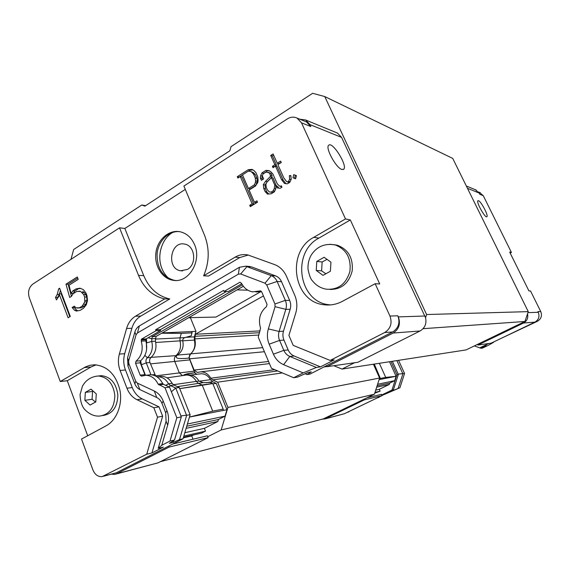 <?xml version="1.0" encoding="UTF-8"?>
<svg xmlns="http://www.w3.org/2000/svg" width="570" height="570" viewBox="0 0 570 570"><rect width="100%" height="100%" fill="white"/><g stroke="black" fill="none" stroke-linecap="round" stroke-linejoin="round"><path stroke-width="0.85" d="M85.251 393.606L85.329 392.388L91.022 389.168L96.273 393.906L95.803 401.886L90.081 405.07L84.866 400.311L85.251 393.606L84.93 399.093M85.329 392.388L92.547 391.447L92.084 399.285L95.546 402.028M92.084 399.285L84.866 400.311M98.824 375.936L101.36 375.666C110.751 376.777 116.252 383.225 117.862 395.003C117.498 406.866 112.682 413.678 103.419 415.452L102.963 415.53M93.195 391.141L92.547 391.447M341.9 169.461C336.165 168.15 324.986 147.673 328.698 145.257C332.453 140.997 348.042 166.077 343.66 169.262L341.9 169.461M478.465 200.69C481.101 201.353 488.69 215.795 486.887 216.728C485.327 218.659 475.914 201.816 477.945 200.718L478.465 200.69M169.069 278.652C166.005 276.058 163.647 272.745 162.001 268.727C156.55 255.973 161.659 238.609 172.817 232.353M187.43 269.425L180.733 270.779C166.084 268.99 170.359 240.54 184.773 244.138C195.068 245.649 197.056 264.309 187.43 269.425M103.519 476.264L116.309 472.786L183.034 438.779L190.131 414.768L179.279 387.514L173.857 385.035L172.119 383.325C169.547 378.801 166.034 376.471 161.595 376.335L159.443 376.592M116.002 474.062L157.997 462.868L208.114 437.646L169.119 447.072L116.679 473.77L114.641 474.425L111.535 474.162M169.119 447.072L168.727 446.075M345.498 218.937L350.336 219.949L379.72 283.967L375.153 283.71L342.428 301.331C336.442 304.473 330.222 305.606 323.767 304.715C293.18 301.715 285.99 251.691 313.771 237.312L345.498 218.937L301.487 122.814L310.821 126.561L306.496 121.944L305.085 121.367M310.821 126.561L309.909 124.581L341.572 137.384L425.562 317.739C426.795 323.596 424.956 328.014 420.061 330.978L393.165 333.044L327.059 366.688L357.896 362.264L420.061 330.978M299.727 119.187L305.613 119.978L309.909 124.581M208.114 437.646L207.744 436.713L221.167 429.951L227.943 407.407L217.647 382.178L212.539 379.905L210.793 378.231C208.364 374.077 205.065 371.946 200.889 371.832L197.277 372.417L194.121 370.072L189.582 358.815C188.927 356.827 189.283 355.174 190.658 353.863C194.819 350.009 196.187 345.014 194.783 338.879L195.389 334.262L263.425 295.923M305.071 373.763L306.981 374.568L309.938 374.112L392.659 331.954C398.537 328.135 400.268 322.755 397.846 315.801L398.345 316.892C400.767 323.846 399.043 329.232 393.165 333.044M326.596 365.619L327.059 366.688M336.193 132.546L337.511 133.088L341.572 137.384M151.15 357.347L175.952 355.644C174.377 357.162 173.964 359.064 174.712 361.359L179.329 372.915L194.114 371.184L189.197 358.067L185.279 358.437C181.153 358.509 174.456 359.299 176.743 355.573C182.179 351.84 184.153 346.873 182.664 340.682C182.699 339.186 183.469 338.153 184.979 337.59L180.006 337.868L179.992 340.853L155.71 342.485M190.38 317.632L195.973 331.355L192.097 331.533L191.306 335.773L184.979 337.59M183.405 375.48L183.818 374.953C185.564 374.12 188.036 373.535 191.214 373.186L183.946 374.882M184.402 375.338L186.59 375.039C190.701 375.153 193.942 377.262 196.329 381.387L198.332 383.318L202.015 384.985L203.091 384.942L202.264 385.256L212.767 383.546L210.244 382.399L203.198 382.641L198.944 381.031C196.586 376.884 193.002 374.825 188.2 374.846L185.692 375.146M194.114 371.184L195.104 372.716L191.214 373.186M195.104 372.716L190.85 373.457M260.233 291.99L215.973 317.07L188.727 317.668M237.091 289.873L247.843 290.194M212.724 411.134L189.447 417.083L223.248 410.436L223.176 409.096L212.724 411.134L202.264 385.256L179.735 388.662M186.119 428.355L217.854 421.494L204.395 428.348L184.83 432.723M202.015 384.985L179.728 388.633M212.859 383.724L223.176 409.096M186.739 426.246L218.453 419.506L217.854 421.494M204.395 428.348L205.513 431.134L183.832 436.093M172.753 444.023L207.373 435.786L207.744 436.713M199.372 373.977L201.253 373.742C205.129 373.842 208.2 375.815 210.451 379.677L212.631 381.765L216.251 383.382L226.981 409.695L225.043 416.143L187.402 424.009M226.981 409.695L223.248 410.436M212.767 383.546L203.091 384.942M225.043 416.143L218.453 419.506M205.513 431.134L201.695 433.072L183.483 437.276M176.743 355.573L175.952 355.644C180.02 351.84 181.374 346.909 179.992 340.853L182.664 340.682M155.496 375.879L179.329 372.915L182.5 375.609M193.679 434.924L191.727 435.915L183.312 437.867M192.097 331.533L162.165 332.937M191.727 435.915L193.023 439.199M192.161 332.844L181.31 333.379L161.638 333.236M181.31 333.379L180.006 337.868L155.297 339.072M195.973 331.355L194.363 336.863L194.356 340.091C195.66 345.762 194.384 350.379 190.544 353.942L188.777 358.11M216.251 383.382L212.916 383.867M194.733 372.987L196.999 374.269M426.602 314.533L324.765 96.558L452.73 158.41L528.262 311.633L426.602 314.533L425.562 317.739M70.986 259.329L73.651 249.532L141.752 205.008L144.915 206.148L229.838 150.786L231.042 146.64L312.638 93.302L324.765 96.558M333.806 365.719L341.993 369.068L354.54 362.748M479.413 192.368L483.267 195.688L511.418 252.446L509.673 252.068L528.917 290.899L530.549 290.999L540.738 311.548L537.909 311.626L538.244 312.296C539.833 316.521 538.714 319.806 534.881 322.15L491.197 343.147L477.888 345.057L477.56 344.365L524.92 321.48L527.514 313.849C528.411 317.903 527.086 320.96 523.531 323.019L477.888 345.057M467.471 188.314L479.163 193.045L475.302 189.696M479.163 193.045L479.783 194.299L483.267 195.688M160.355 461.686L323.418 418.843L364.031 399.221L364.315 399.884L325.128 418.8L321.729 419.285M367.002 397.789L381.53 394.326L382.092 395.587L344.309 413.749L324.622 419.021M382.092 395.587L364.315 399.884M376.677 387.165L389.331 384.436L379.278 389.303L375.744 390.094M389.51 361.736L396.1 376.286L385.712 377.397L379.371 363.297M379.278 389.303L380.119 391.184L375.017 392.352M377.133 385.755L389.766 383.069L389.331 384.436M373.941 364.137L380.746 379.314L374.283 364.088M385.712 377.397L380.689 378.373M377.618 384.258L394.675 380.689L396.1 376.286L379.1 379.641M380.119 391.184L374.761 393.143M394.675 380.689L389.766 383.069M370.429 396.129L370.764 396.891M527.514 313.849L528.262 311.633M341.993 369.068L466.075 349.916L477.56 344.365M364.031 399.221L374.419 394.198L379.606 378.045L373.407 364.216M423.082 328.683L524.92 321.48M260.12 330.899L195.389 334.262M217.647 382.178L282.342 372.923M323.945 366.973L326.995 366.539M379.606 378.045L227.943 407.407M374.419 394.198L221.167 429.951M141.752 205.008L145.685 205.649M390.963 361.508L396.948 374.711L391.982 390.065L381.807 394.96M488.811 343.489L479.691 347.871L474.382 345.905M392.388 361.287L398.352 374.44L396.948 374.711M391.982 390.065L393.4 389.73L398.352 374.44M379.078 397.034L347.465 412.224M378.957 397.411L377.604 397.739M398.195 374.098L404.558 373.493L399.926 387.75L382.028 395.459M399.926 387.75L392.053 390.892L390.578 391.234L393.4 389.73M347.109 412.402L348.904 411.853M492.544 342.499L493.542 342.356L488.647 345.142L482.498 348.099L481.137 348.306L486.16 345.662L479.691 347.871M501.514 338.188L537.424 321.273L536.156 321.366M511.418 252.446L510.178 253.094M540.738 311.548C542.312 315.716 541.208 318.958 537.424 321.273M392.224 390.357L392.053 390.892M493.542 342.356L493.143 342.207M396.87 360.596L402.876 373.82L398.231 388.142M481.137 348.306L479.883 347.843M398.565 360.333L404.558 373.493M155.688 376.079L149.931 362.499C149.283 360.475 149.639 358.801 151.007 357.461C155.425 353.286 156.892 347.864 155.403 341.195L156.016 336.471L243.369 286.268M155.403 341.195L151.755 341.409L151.763 338.772L152.368 336.663L156.016 336.471M151.307 335.915L152.368 336.663L242.371 284.836M301.487 122.814L297.091 118.111C293.913 116.615 290.721 116.85 287.501 118.816L183.889 186.062L204.395 234.883C209.71 248.484 209.454 262.122 203.647 275.794L235.111 257.141C239.172 254.783 243.44 254.056 247.907 254.961L274.583 264.58C279.891 266.632 283.839 270.501 286.432 276.186L294.719 295.174C297.162 301.024 297.497 307.031 295.716 313.187L288.912 335.409L293.208 345.392L330.144 360.425L384.679 332.538L392.659 331.954M330.144 360.425L334.148 359.905L320.497 366.873L316.386 367.458L303.155 372.88L293.678 377.732L297.497 377.133L308.213 372.367L311.327 371.897L306.981 374.568M375.153 283.71L389.951 316.036C392.416 323.14 390.657 328.641 384.679 332.538M175.496 280.461L174.356 280.333C162.543 277.056 156.793 268.164 157.099 253.657C158.353 240.903 168.663 230.608 179.457 231.648M194.505 244.53C202.136 261.081 188.535 283.433 173.102 280.283C161.951 278.716 153.921 265.363 155.995 252.204C157.89 239.008 169.447 229.24 180.483 231.847C186.796 233.465 191.47 237.69 194.505 244.53M350.336 219.949L318.901 238.096C291.37 252.303 298.509 301.758 328.819 304.722L330.493 304.914M146.419 338.737L146.697 342.891L151.755 341.409C153.245 348.12 151.777 353.578 147.338 357.782L151.007 357.461M150.943 374.782L146.262 362.848C145.607 360.81 145.97 359.121 147.338 357.782L144.88 355.381M156.971 376.827L157.968 376.77C162.422 376.905 165.948 379.25 168.535 383.802L172.119 383.325M179.279 387.514L175.724 388.02L170.28 385.527L168.535 383.802L165.692 385.356M87.702 435.736L67.281 380.724L60.249 381.501L29.262 297.633C27.652 291.868 28.863 287.344 32.896 284.045L119.536 227.822L124.859 228.47L143.747 275.645C149.155 288.377 157.819 296.151 169.739 298.965L140.754 316.101C136.479 318.744 133.523 322.798 131.898 328.27L124.695 353.692C123.22 359.178 123.476 364.601 125.457 369.951L132.261 387.543C134.392 392.865 137.719 396.656 142.236 398.907L158.987 406.852L162.65 416.214L151.948 452.936L163.334 447.122L158.196 448.355L161.773 445.277L169.988 441.066L174.52 440.019L169.326 443.339L173.116 442.441L179.493 439.613L186.618 415.445L175.724 388.02L171.392 391.79M180.925 415.886L190.131 414.768M179.493 439.613L183.034 438.779M151.948 452.936L146.746 454.205L157.512 417.176L153.829 407.735L136.985 399.705C132.447 397.44 129.105 393.614 126.953 388.241L120.12 370.5C118.125 365.106 117.869 359.642 119.358 354.098L126.597 328.47C128.236 322.948 131.207 318.858 135.51 316.193L164.659 298.915C152.667 296.079 143.961 288.235 138.524 275.395L119.536 227.822M60.249 381.501L85.593 366.852L90.046 365.277L94.706 364.779C107.516 366.075 115.931 374.576 119.949 390.286C122.728 404.728 116.636 420.197 106.091 425.811L81.517 439.071L92.924 469.958C94.948 474.682 98.019 476.905 102.144 476.627L146.746 454.205M124.859 228.47L185.293 189.39M333.856 244.644L337.44 245.264C348.334 249.496 353.25 258.025 352.196 270.843C348.947 283.24 341.537 289.446 329.966 289.467M96.138 364.843L91.058 366.966L67.281 380.724M253.714 170.302L255.902 172.617L257.761 176.843L258.125 180.327L257.761 182.578L255.424 186.062L249.09 190.017L254.469 202.343L256.906 200.84L257.505 202.215L250.323 206.639L249.724 205.264L252.132 203.775L240.262 176.529L237.882 178.032L237.298 176.679L248.228 169.732L251.947 169.383L253.714 170.302M274.875 164.751L270.721 155.439L273.101 153.928L277.262 163.248L280.654 161.118L281.267 162.493L277.875 164.623L283.824 177.933L286.496 181.46L287.48 181.987L288.598 181.303L289.603 179.179L289.375 175.624L290.842 175.56L291.234 179.222L289.76 182.379L287.415 183.825L284.523 183.504L281.473 179.55L275.488 166.119L273.016 167.673L272.403 166.305L274.875 164.751L276.528 165.236L274.063 166.782L272.403 166.305M280.248 186.447L281.316 185.784L281.943 187.188L280.148 188.292L277.376 187.943L275.823 185.927L275.823 188.82L274.37 191.848L271.199 193.793L267.508 194.099L265.093 191.548L263.725 188.435L263.333 184.63L265.591 181.274L270.201 176.7L270.415 175.268L269.389 172.959L266.062 172.04L263.048 173.936L262.022 176.771L262.57 176.429L263.661 178.895L261.366 180.334L260.34 178.004L260.647 175.653L261.958 172.881L266.005 170.33L268.89 170.63L270.608 171.563L272.873 173.95L277.219 183.732L279.293 185.891L281.78 186.825M296.436 175.638L295.595 178.795L292.987 177.762L293.721 174.627L296.436 175.638M146.362 342.912L146.576 349.688M145.464 375.288L141.381 364.857L140.69 360.696M180.897 415.801L171.413 391.832M173.116 442.441L173.672 440.56M83.348 289.631L85.992 293.058L87.003 295.695L87.502 300.476L86.326 304.736L83.455 308.313L80.142 310.351L76.451 311.063L74.706 310.365L72.112 307.543L74.321 306.176L76.059 307.871L79.465 307.764L82.294 306.012L84.759 301.865L84.638 297.034L83.705 294.59L80.634 291.427L76.715 291.462L72.989 293.807L71.464 296.35L69.683 297.469L65.97 284.173L77.285 276.97L78.211 279.386L69.041 285.2L71.065 293.415L72.775 290.949L76.024 288.897L79.985 288.192L83.348 289.631M70.274 316.421L68.108 317.761L59.066 293.792L58.852 296.357L56.444 299.906L55.511 297.426L57.164 294.612L58.689 288.805L59.615 288.213L70.274 316.421M246.895 266.539L251.584 266.924L275.673 275.916C278.295 276.949 280.24 278.865 281.516 281.673L289.66 300.426C290.864 303.311 291.028 306.268 290.151 309.303L283.461 331.213C282.592 334.219 282.756 337.176 283.945 340.076L288.171 349.937C289.453 352.809 291.434 354.825 294.106 355.986L320.497 366.873M248.249 255.039L239.763 257.569L208.499 276.051L203.647 275.794M252.959 169.91L249.952 170.195L248.228 169.732M242.499 174.919L239.044 177.113L237.298 176.679M249.952 170.195L248.442 171.15M252.132 203.775L253.849 204.124L242.001 176.957L240.262 176.529M253.849 204.124L251.441 205.599L249.724 205.264M257.384 201.944L256.172 202.692L254.469 202.343M273.65 155.154L272.389 155.952L270.721 155.439M272.389 155.952L276.528 165.236M281.473 179.55L283.112 179.985L277.141 166.597L275.488 166.119M283.112 179.985L285.948 183.661M290.899 176.045L289.375 175.624M291.07 179.571L289.603 179.179M291.127 178.189L291.199 179.308M290.08 181.695L288.598 181.303M290.002 181.866L289.104 182.414L287.48 181.987M281.188 162.308L278.908 163.733L277.262 163.248M269.546 170.986L266.005 170.33M267.686 170.793L263.646 173.33L261.958 172.881M262.129 176.037L260.647 175.653M262.243 176.828L262.029 178.431L260.34 178.004M262.029 178.431L262.542 179.6M262.813 176.978L262.022 176.771M269.389 172.959L271.056 173.415L268.185 172.311M271.056 173.415L272.075 175.71L270.415 175.268M272.075 175.71L271.869 177.142L270.201 176.7M271.869 177.142L267.266 181.695L265.591 181.274M266.767 182.443L265.014 185.043L263.333 184.63M267.266 181.695L266.967 182.143M265.014 185.043L265.406 188.834L263.725 188.435M265.406 188.834L266.774 191.933L265.093 191.548M266.774 191.933L268.727 193.999M278.858 188.129L277.476 186.333L275.823 185.927M292.987 177.762L295.645 178.617M295.296 175.218L294.597 178.203M80.691 288.491L76.024 288.897M78.118 288.947L74.877 290.992L72.775 290.949M74.877 290.992L73.167 293.45L71.065 293.415M77.719 278.11L68.079 284.238L65.97 284.173M68.079 284.238L71.464 296.343M80.634 291.427L78.916 291.12M82.714 291.469L84.21 292.595L82.13 292.553M84.21 292.595L85.785 294.619L83.705 294.59M85.785 294.619L86.718 297.055L84.638 297.034M86.718 297.055L86.975 300.476L84.894 300.461M86.975 300.476L86.832 301.872L84.759 301.865M86.832 301.872L85.863 304.159L83.79 304.159M85.863 304.159L84.381 306.012L82.294 306.012M84.381 306.012L81.553 307.75L79.465 307.764M81.553 307.75L77.42 308.064M75.133 306.966L74.214 307.536L72.112 307.543M74.214 307.536L76.8 310.351L74.706 310.365M76.8 310.351L77.891 310.785M59.066 293.792L61.189 293.828L69.825 316.699M59.85 288.833L58.689 288.805M58.995 294.64L57.164 294.612M60.42 290.344L59.515 293.799M58.945 295.232L57.641 297.447L55.511 297.426M57.641 297.447L57.805 297.896M169.739 298.965L164.659 298.915M158.987 406.852L153.829 407.735M162.65 416.214L157.512 417.176M294.106 355.986L289.809 356.457L316.386 367.458M303.155 372.88L283.596 364.672L289.809 356.457C287.116 355.288 285.121 353.25 283.839 350.351L288.171 349.937M283.945 340.076L279.578 340.404L283.832 350.351L273.422 354.191C275.609 359.15 279.001 362.641 283.596 364.672M273.429 354.191L269.175 344.187L279.578 340.404C278.381 337.476 278.217 334.49 279.093 331.455L283.461 331.213M289.66 300.426L285.335 300.383C286.546 303.29 286.71 306.275 285.827 309.339L279.093 331.455L268.356 328.904C266.86 334.091 267.138 339.186 269.175 344.187M158.196 448.355L166.098 421.308L165.685 412.858L161.965 403.375C160.84 400.625 159.115 398.679 156.786 397.532L139.892 389.595C137.612 388.469 135.931 386.56 134.841 383.867L127.944 366.061L127.559 357.825L134.862 332.082C135.696 329.31 137.185 327.266 139.351 325.94L239.429 267.28L245.606 266.183L271.256 275.645C273.892 276.685 275.859 278.623 277.134 281.459L285.342 300.383M253.372 172.546L250.387 171.385L253.372 172.546L255.289 174.57L256.97 178.389L257.269 181.403L256.251 184.83M255.902 185.35L250.166 188.934L248.449 188.542L242.471 174.855L248.328 171.135L250.387 171.385M274.612 191.342L272.724 192.503L269.289 191.898L267.366 189.867L266.211 187.245L265.905 184.245L266.853 182.258L271.455 177.612L273.115 178.047L276.336 186.055M144.965 374.861L140.156 362.556L140.626 360.746C146.112 355.83 147.872 349.26 145.899 341.052L146.141 338.894L160.59 330.564L160.569 329.56L226.497 291.512M160.569 329.56L155.596 329.759L223.59 290.422L224.017 291.448L228.249 291.555L241.758 283.76M174.52 440.019L181.324 416.891L169.547 387.13L163.497 384.344L162.614 383.432C159.621 377.846 155.539 374.96 150.373 374.761L147.993 375.039M156.786 397.532L154.299 391.02L137.285 383.083L135.76 381.351L128.777 363.368L128.663 360.867L136.059 334.854L137.413 333.001L238.36 274.17L240.647 273.963L264.979 283.197L266.746 284.957L274.94 303.981L275.082 306.681L268.356 328.904M154.299 391.02C158.289 392.972 161.253 396.307 163.191 401.031L161.965 403.375M165.685 412.858L166.953 410.607L163.191 401.031M166.953 410.607C168.77 415.43 169.005 420.275 167.666 425.142L166.098 421.308M161.773 445.277L167.666 425.142M255.98 185.236L254.348 184.844L248.449 188.542M257.041 183.098L255.339 182.685L254.348 184.844M257.269 181.403L255.567 180.982L255.339 182.685M256.97 178.389L255.267 177.954L255.567 180.982M255.289 174.57L253.579 174.121L255.267 177.954M251.662 172.097L253.579 174.121M272.724 192.503L269.289 191.898M274.712 191.128L273.23 190.779L271.064 192.111M275.759 188.948L274.248 188.577L273.23 190.779M276.421 185.485L274.769 185.079L274.248 188.577M271.455 177.612L274.769 185.079M260.896 290.985L259.778 290.957L260.511 290.864L261.673 291.819L267.052 304.373L266.489 306.632C259.984 312.168 258.003 319.343 260.547 328.142L258.246 337.112L271.427 368.284L293.678 377.732M224.017 291.448L239.934 282.243L241.53 283.318C244.038 288.128 247.722 290.978 252.595 291.854L259.778 290.957M160.59 330.564L155.995 330.757L155.596 329.759M146.141 338.894L141.474 339.15L155.995 330.757M169.547 387.13L164.994 387.771L158.168 384.173C155.325 378.473 151.228 375.509 145.884 375.281L141.446 376.136L140.191 375.16L135.546 363.24L136.03 361.152C141.709 356.129 143.448 349.467 141.253 341.166L141.474 339.15M136.03 361.152L140.626 360.746M181.324 416.891L176.828 417.767L164.994 387.771M169.988 441.066L176.828 417.767M255.852 291.94L261.63 291.733M321.957 274.605L316.236 270.437L316.792 261.423L324.123 257.277L330.949 262.179L330.386 271.256L323.005 275.367L317.269 271.192M327.045 259.379L322.15 261.958L321.601 270.857L325.862 273.771M316.792 261.423L322.15 261.958M321.601 270.857L316.236 270.437M101.36 375.666L98.311 375.993C91.193 376.613 85.913 379.983 82.479 386.118L80.071 394.526C80.384 401.793 82.108 406.959 85.243 410.022C90.024 414.661 95.062 416.642 100.37 415.965C109.661 414.191 114.485 407.343 114.855 395.43C113.245 383.589 107.73 377.112 98.304 375.993L95.717 376.278M89.269 404.337L85.657 401.045M94.912 402.377L90.951 404.579M96.195 395.138L95.867 400.66M91.82 389.901L95.454 393.179M86.198 391.896L90.131 389.666M116.679 473.77L157.997 462.868M398.345 316.892L424.921 316.015M177.42 386.667L203.198 382.641M212.61 383.453L202.015 384.978M189.568 359.927L150.473 363.881M173.33 384.729L198.944 381.031M190.43 317.754L188.506 317.796M194.363 336.863L185.421 337.369M212.631 381.765L206.098 382.691M190.544 353.942L177.555 355.06M194.356 340.091L182.699 340.81M210.451 379.677L199.072 381.23M325.128 418.8L344.309 413.749M534.881 322.15L523.531 323.019M527.927 312.631L538.244 312.296M190.658 353.863L262.706 347.65M258.88 335.025L194.783 338.879M210.793 378.231L274.683 369.674M259.578 332.702L194.79 336.3M264.423 351.726L189.582 358.815M277.69 370.949L212.539 379.905M194.121 370.072L268.541 361.473M148.143 337.739L151.763 338.772L155.411 338.566M389.951 316.036L397.846 315.801M313.771 237.312L318.901 238.096M141.061 364.893L146.262 362.848L149.931 362.499M151.919 374.875L154.677 374.554M173.857 385.035L170.28 385.527L169.34 387.037M104.21 475.957L116.309 472.786M84.175 367.6L91.058 366.966M239.763 257.569L235.111 257.141M143.747 275.645L138.524 275.395M140.754 316.101L135.51 316.193M131.898 328.27L126.597 328.47M124.695 353.692L119.358 354.098M125.457 369.951L120.12 370.5M132.261 387.543L126.953 388.241M142.236 398.907L136.985 399.705M290.151 309.303L285.827 309.339L275.082 306.681M281.516 281.673L277.134 281.459L266.746 284.957M275.673 275.916L271.256 275.645L264.979 283.197M251.584 266.924L247.01 266.575L240.647 273.963M285.335 300.383L274.94 303.981M239.429 267.28L238.36 274.17M139.351 325.94L137.413 333.001M134.862 332.082L136.052 334.854M127.559 357.825L128.663 360.867M127.944 366.061L128.777 363.368M134.841 383.867L135.76 381.351M139.892 389.595L137.285 383.083M145.899 339.741L141.232 340.005M145.856 340.896L141.253 341.166M140.241 362.798L135.546 363.24M144.865 374.632L140.191 375.16M163.497 384.344L158.909 384.957M158.168 384.173L162.685 383.574M337.44 245.264L335.224 244.95C324.857 243.062 316.82 246.482 311.127 255.21C308.79 259.478 307.75 264.138 308.014 269.175C309.289 275.531 310.828 279.485 312.624 281.017C316.129 285.449 320.682 288.178 326.268 289.19C338.181 290.03 346.054 284.117 349.887 271.455C351.341 258.224 346.453 249.389 335.224 244.95L330.13 244.273M316.314 269.047L316.699 262.813M329.246 271.89L324.131 274.733M317.91 260.789L322.99 257.918M330.857 263.575L330.472 269.859M325.164 258.025L329.895 261.416M343.66 169.262L343.233 169.518M337.511 133.088L305.613 119.978M180.733 270.779L182.664 270.892M186.59 375.039L188.2 374.846M167.038 377.846L186.397 375.046M201.253 373.742L190.843 375.031M466.338 186.012L476.249 190.088M269.446 363.596L200.889 371.832M197.876 372.345L197.277 372.417M480.36 192.76L478.536 192.012M174.356 280.333L173.102 280.283M323.767 304.715L328.819 304.722M157.968 376.77L161.595 376.335M297.091 118.111L306.496 121.944M250.194 266.532L245.606 266.183M150.373 374.761L145.884 375.281"/></g></svg>
